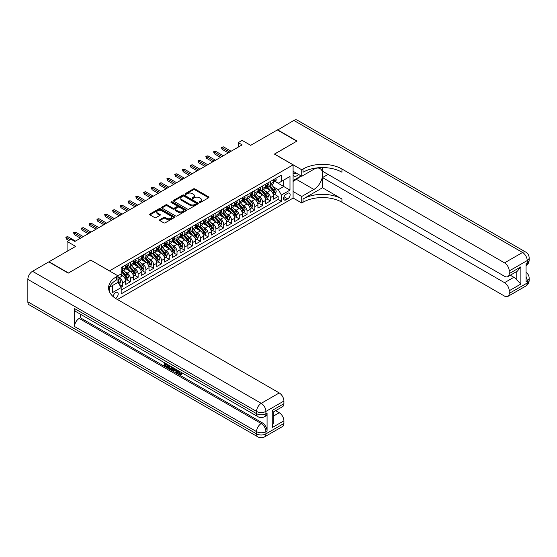 <?xml version="1.0" encoding="UTF-8"?>
<svg xmlns="http://www.w3.org/2000/svg" width="557" height="557" viewBox="0 0 557 557"><rect width="100%" height="100%" fill="white"/><g stroke="black" fill="none" stroke-linecap="round" stroke-linejoin="round"><path stroke-width="0.84" d="M199.448 202.428A0.759 0.439 0 0 0 200.52 202.428L208.631 197.742A1.079 0.627 0 0 0 208.945 197.303A1.079 0.627 0 0 0 208.631 196.865L194.887 188.927A1.079 0.627 0 0 0 193.363 188.927L185.244 193.613A0.759 0.439 0 0 0 186.317 194.226L187.368 193.62A3.453 1.998 0 0 1 192.249 193.62L193.397 194.282A3.453 1.998 0 0 1 194.407 195.695A3.453 1.998 0 0 1 193.397 197.101L192.346 197.707A0.759 0.439 0 0 0 193.418 198.327L194.47 197.721A3.453 1.998 0 0 1 199.35 197.721L200.499 198.383A3.453 1.998 0 0 1 201.509 199.796A3.453 1.998 0 0 1 200.499 201.202L199.448 201.808A0.759 0.439 0 0 0 199.448 202.428L199.448 201.808M115.515 298.371A3.523 2.033 120 0 0 115.717 298.26A3.523 2.033 120 0 0 118.021 295.161A3.523 2.033 120 0 0 117.478 292.341A3.523 2.033 120 0 0 115.717 292.516A3.523 2.033 120 0 0 113.231 296.665M159.838 219.702A1.079 0.627 0 0 0 159.518 220.14A1.079 0.627 0 0 0 159.838 220.579L163.695 222.807A1.079 0.627 0 0 0 165.22 222.807L174.23 217.606A1.079 0.627 0 0 0 174.55 217.16A1.079 0.627 0 0 0 174.23 216.722L160.486 208.784A1.079 0.627 0 0 0 158.961 208.784L149.944 213.992A1.079 0.627 0 0 0 149.631 214.431A1.079 0.627 0 0 0 149.944 214.87L154.609 217.557A1.079 0.627 0 0 0 156.134 217.557L159.991 215.336A1.079 0.627 0 0 0 160.305 214.891A1.079 0.627 0 0 0 159.991 214.452L157.68 213.115A2.889 1.671 0 0 1 156.83 211.939A2.889 1.671 0 0 1 158.62 210.4A2.889 1.671 0 0 1 161.767 210.762L170.811 215.984A2.889 1.671 0 0 1 171.66 217.16A2.889 1.671 0 0 1 169.878 218.706A2.889 1.671 0 0 1 166.731 218.344L165.22 217.474A1.079 0.627 0 0 0 163.695 217.474L159.838 219.702L159.838 220.579M90.826 260.175L109.499 270.862L293.093 164.865L274.42 154.087L296.79 141.172L277.337 129.948L250.692 145.328L242.135 140.385L238.25 142.634L242.135 144.876L74.875 241.446L70.99 239.197L67.098 241.446L67.098 251.325M90.826 260.084L68.462 273L49.009 261.769L75.655 246.389L67.098 241.446M187.444 209.098A1.079 0.627 0 0 0 188.969 209.098L197.979 203.897A1.079 0.627 0 0 0 198.292 203.451A1.079 0.627 0 0 0 197.979 203.013L184.235 195.075A1.079 0.627 0 0 0 182.71 195.075L173.693 200.276A1.079 0.627 0 0 0 173.38 200.722A1.079 0.627 0 0 0 173.693 201.161L187.444 209.098M171.361 202.588A0.759 0.439 0 0 1 172.134 202.699L186.094 210.755L177.091 215.949A1.079 0.627 0 0 1 175.566 215.949L161.822 208.019L161.822 207.134A1.079 0.627 0 0 0 161.509 207.573A1.079 0.627 0 0 0 161.822 208.019M161.822 207.134L165.68 204.906A1.079 0.627 0 0 1 167.204 204.906L172.781 208.123A1.079 0.627 0 0 0 174.306 208.123L176.868 206.647A1.079 0.627 0 0 0 177.182 206.208A1.079 0.627 0 0 0 176.868 205.77L171.062 202.414A0.759 0.439 0 0 1 172.134 201.801L186.108 209.864A1.079 0.627 0 0 1 186.421 210.309A1.079 0.627 0 0 1 186.108 210.748L186.108 209.864M120.953 287.203L122.568 286.27L119.337 284.404M117.973 276.745L119.456 277.602A4.4 2.541 60 0 1 122.568 282.991L125.68 281.194L125.68 284.474L130.345 281.779L126.808 279.732M125.283 271.983L127.233 273.111A4.4 2.541 60 0 1 130.345 278.5L133.457 276.704L133.457 279.983L138.122 277.289L134.585 275.242M133.06 267.492L135.01 268.62A4.4 2.541 60 0 1 138.122 274.009L141.234 272.213L141.234 275.492L145.906 272.798L142.362 270.751M140.837 263.001L142.794 264.129A4.4 2.541 60 0 1 145.906 269.518L149.018 267.722L149.018 271.001L153.683 268.307L150.146 266.26M148.622 258.511L150.571 259.639A4.4 2.541 60 0 1 153.683 265.028L156.796 263.231L156.796 266.511L161.46 263.816L157.923 261.769M156.399 254.02L158.348 255.148A4.4 2.541 60 0 1 161.46 260.537L164.573 258.74L164.573 262.02L169.244 259.318L165.701 257.278M164.176 249.522L166.132 250.65A4.4 2.541 60 0 1 169.244 256.046L172.357 254.25L172.357 257.522L177.022 254.828L173.485 252.787M171.96 245.031L173.909 246.159A4.4 2.541 60 0 1 177.022 251.548L180.134 249.752L180.134 253.031L184.799 250.337L181.262 248.297M179.737 240.54L181.686 241.668A4.4 2.541 60 0 1 184.799 247.057L187.911 245.261L187.911 248.54L192.583 245.846L189.039 243.806M187.514 236.05L189.471 237.178A4.4 2.541 60 0 1 192.583 242.567L195.695 240.77L195.695 244.05L200.36 241.355L196.823 239.315M195.298 231.559L197.248 232.687A4.4 2.541 60 0 1 200.36 238.076L203.472 236.279L203.472 239.559L208.137 236.864L204.6 234.817M203.075 227.068L205.032 228.196A4.4 2.541 60 0 1 208.137 233.585L211.249 231.789L211.249 235.068L215.921 232.373L212.377 230.326M210.852 222.577L212.809 223.705A4.4 2.541 60 0 1 215.921 229.094L219.033 227.298L219.033 230.577L223.698 227.883L220.161 225.836M218.636 218.086L220.586 219.214A4.4 2.541 60 0 1 223.698 224.603L226.81 222.807L226.81 226.086L231.475 223.392L227.938 221.345M226.414 213.596L228.37 214.724A4.4 2.541 60 0 1 231.475 220.112L234.588 218.316L234.588 221.595L239.259 218.901L235.715 216.854M234.191 209.105L236.147 210.233A4.4 2.541 60 0 1 239.259 215.622L242.372 213.825L242.372 217.105L247.036 214.41L243.5 212.363M241.975 204.614L243.924 205.742A4.4 2.541 60 0 1 247.036 211.131L250.149 209.335L250.149 212.614L254.821 209.912L251.277 207.872M249.752 200.116L251.708 201.244A4.4 2.541 60 0 1 254.821 206.64L257.926 204.837L257.926 208.116L262.598 205.422L259.054 203.382M257.529 195.625L259.485 196.753A4.4 2.541 60 0 1 262.598 202.142L265.71 200.346L265.71 203.625L270.375 200.931L270.375 197.651A4.4 2.541 -120 0 0 267.263 192.262L265.313 191.135M266.838 198.891L270.375 200.931M125.68 281.194A4.4 2.541 -120 0 0 122.568 275.806L120.228 274.455M133.457 276.704A4.4 2.541 -120 0 0 130.345 271.315L125.534 268.537M141.234 272.213A4.4 2.541 -120 0 0 138.122 266.824L133.311 264.046M149.018 267.722A4.4 2.541 -120 0 0 145.906 262.333L141.095 259.555M156.796 263.231A4.4 2.541 -120 0 0 153.683 257.842L148.872 255.064M164.573 258.74A4.4 2.541 -120 0 0 161.46 253.344L156.649 250.573M172.357 254.25A4.4 2.541 -120 0 0 169.244 248.854L164.433 246.076M180.134 249.752A4.4 2.541 -120 0 0 177.022 244.363L172.21 241.585M187.911 245.261A4.4 2.541 -120 0 0 184.799 239.872L179.988 237.094M195.695 240.77A4.4 2.541 -120 0 0 192.583 235.381L187.772 232.603M203.472 236.279A4.4 2.541 -120 0 0 200.36 230.89L195.549 228.112M211.249 231.789A4.4 2.541 -120 0 0 208.137 226.4L203.326 223.622M219.033 227.298A4.4 2.541 -120 0 0 215.921 221.909L211.11 219.131M226.81 222.807A4.4 2.541 -120 0 0 223.698 217.418L218.887 214.64M234.588 218.316A4.4 2.541 -120 0 0 231.475 212.927L226.664 210.149M242.372 213.825A4.4 2.541 -120 0 0 239.259 208.436L234.448 205.658M250.149 209.335A4.4 2.541 -120 0 0 247.036 203.939L242.225 201.168M257.926 204.837A4.4 2.541 -120 0 0 254.821 199.448L250.009 196.67M265.71 200.346A4.4 2.541 -120 0 0 262.598 194.957L257.787 192.179M287.725 193.3L286.013 194.289A3.412 1.97 120 0 0 283.785 197.289A3.412 1.97 120 0 0 284.307 200.026A3.412 1.97 120 0 0 286.013 199.852L287.725 198.87A3.412 1.97 120 0 0 289.953 195.862A3.412 1.97 120 0 0 289.431 193.126A3.412 1.97 120 0 0 287.725 193.3M109.499 291.868L109.499 287.259M117.43 299.52L293.093 198.104L293.093 164.865M117.973 282.225L121.168 287.572L121.168 293.859L281.424 201.335L281.424 195.047L278.312 189.659L273.09 186.644M121.168 287.572L112.605 292.516L112.605 285.463M117.896 275.806L121.168 273.919L121.168 267.632L281.424 175.107L281.424 181.394L289.981 176.451L289.981 190.111L281.424 195.047M127.191 266.622L127.233 266.643A4.4 2.541 60 0 0 129.433 266.859L132.545 265.062A4.4 2.541 -120 0 0 133.457 263.05L133.457 260.537M134.975 262.124L135.01 262.152A4.4 2.541 60 0 0 137.21 262.368L140.322 260.572A4.4 2.541 -120 0 0 141.234 258.559L141.234 256.046M142.752 257.633L142.794 257.661A4.4 2.541 60 0 0 144.994 257.877L148.106 256.081A4.4 2.541 -120 0 0 149.018 254.069L149.018 251.548M150.529 253.143L150.571 253.17A4.4 2.541 60 0 0 152.771 253.386L155.883 251.59A4.4 2.541 -120 0 0 156.796 249.578L156.796 247.057M158.313 248.652L158.348 248.68A4.4 2.541 60 0 0 160.548 248.895L163.661 247.099A4.4 2.541 -120 0 0 164.573 245.08L164.573 242.567M166.09 244.161L166.132 244.182A4.4 2.541 60 0 0 168.332 244.405L171.445 242.608A4.4 2.541 -120 0 0 172.357 240.589L172.357 238.076M173.868 239.67L173.909 239.691A4.4 2.541 60 0 0 176.109 239.914L179.222 238.118A4.4 2.541 -120 0 0 180.134 236.098L180.134 233.585M181.652 235.179L181.686 235.2A4.4 2.541 60 0 0 183.894 235.423L186.999 233.627A4.4 2.541 -120 0 0 187.911 231.608L187.911 229.094M189.429 230.689L189.471 230.709A4.4 2.541 60 0 0 191.671 230.932L194.783 229.129A4.4 2.541 -120 0 0 195.695 227.117L195.695 224.603M197.206 226.198L197.248 226.219A4.4 2.541 60 0 0 199.448 226.434L202.56 224.638A4.4 2.541 -120 0 0 203.472 222.626L203.472 220.112M204.99 221.707L205.032 221.728A4.4 2.541 60 0 0 207.232 221.944L210.337 220.147A4.4 2.541 -120 0 0 211.249 218.135L211.249 215.622M212.767 217.216L212.809 217.237A4.4 2.541 60 0 0 215.009 217.453L218.121 215.656A4.4 2.541 -120 0 0 219.033 213.644L219.033 211.131M220.544 212.718L220.586 212.746A4.4 2.541 60 0 0 222.786 212.962L225.898 211.166A4.4 2.541 -120 0 0 226.81 209.154L226.81 206.633M228.328 208.227L228.37 208.255A4.4 2.541 60 0 0 230.57 208.471L233.682 206.675A4.4 2.541 -120 0 0 234.588 204.663L234.588 202.142M236.105 203.737L236.147 203.765A4.4 2.541 60 0 0 238.347 203.98L241.46 202.184A4.4 2.541 -120 0 0 242.372 200.172L242.372 197.651M243.882 199.246L243.924 199.274A4.4 2.541 60 0 0 246.124 199.49L249.237 197.693A4.4 2.541 -120 0 0 250.149 195.674L250.149 193.161M251.667 194.755L251.708 194.776A4.4 2.541 60 0 0 253.908 194.999L257.021 193.202A4.4 2.541 -120 0 0 257.926 191.183L257.926 188.67M259.444 190.264L259.485 190.285A4.4 2.541 60 0 0 261.686 190.508L264.798 188.712A4.4 2.541 -120 0 0 265.71 186.692L265.71 184.179M121.168 290.086L278.159 199.448L278.159 196.44L273.487 199.134L273.487 195.855A4.4 2.541 -120 0 0 270.375 190.466L265.564 187.688M267.221 185.773L267.263 185.794A4.4 2.541 -120 0 0 269.463 186.017A4.4 2.541 -120 0 0 270.375 183.998L270.375 181.485M269.463 186.017L272.575 184.221A4.4 2.541 -120 0 0 273.487 182.202L273.487 179.688M122.568 266.824L122.568 269.337A4.4 2.541 60 0 1 121.656 271.35A4.4 2.541 60 0 1 121.168 271.531M121.656 271.35L124.768 269.553A4.4 2.541 -120 0 0 125.68 267.541L125.68 265.028M130.345 262.333L130.345 264.847A4.4 2.541 60 0 1 129.433 266.859M138.122 257.842L138.122 260.356A4.4 2.541 60 0 1 137.21 262.368M145.906 253.344L145.906 255.865A4.4 2.541 60 0 1 144.994 257.877M153.683 248.854L153.683 251.374A4.4 2.541 60 0 1 152.771 253.386M161.46 244.363L161.46 246.883A4.4 2.541 60 0 1 160.548 248.895M169.244 239.872L169.244 242.386A4.4 2.541 60 0 1 168.332 244.405M177.022 235.381L177.022 237.895A4.4 2.541 60 0 1 176.109 239.914M184.799 230.89L184.799 233.404A4.4 2.541 60 0 1 183.894 235.423M192.583 226.4L192.583 228.913A4.4 2.541 60 0 1 191.671 230.932M200.36 221.909L200.36 224.422A4.4 2.541 60 0 1 199.448 226.434M208.137 217.418L208.137 219.931A4.4 2.541 60 0 1 207.232 221.944M215.921 212.927L215.921 215.441A4.4 2.541 60 0 1 215.009 217.453M223.698 208.436L223.698 210.95A4.4 2.541 60 0 1 222.786 212.962M231.475 203.939L231.475 206.459A4.4 2.541 60 0 1 230.57 208.471M239.259 199.448L239.259 201.968A4.4 2.541 60 0 1 238.347 203.98M247.036 194.957L247.036 197.477A4.4 2.541 60 0 1 246.124 199.49M254.821 190.466L254.821 192.98A4.4 2.541 60 0 1 253.908 194.999M262.598 185.975L262.598 188.489A4.4 2.541 60 0 1 261.686 190.508M262.598 202.142L262.598 205.422M254.821 206.64L254.821 209.912M247.036 211.131L247.036 214.41M239.259 215.622L239.259 218.901M231.475 220.112L231.475 223.392M223.698 224.603L223.698 227.883M215.921 229.094L215.921 232.373M208.137 233.585L208.137 236.864M200.36 238.076L200.36 241.355M192.583 242.567L192.583 245.846M184.799 247.057L184.799 250.337M177.022 251.548L177.022 254.828M169.244 256.046L169.244 259.318M161.46 260.537L161.46 263.816M153.683 265.028L153.683 268.307M145.906 269.518L145.906 272.798M138.122 274.009L138.122 277.289M130.345 278.5L130.345 281.779M122.568 282.991L122.568 286.27M278.312 189.659L283.757 186.518L283.757 180.05L289.981 176.451M274.845 181.373L289.981 190.111M275.005 181.283L278.312 183.19L281.424 181.394M238.25 142.634L238.25 147.125M274.615 194.4L278.159 196.44M278.159 199.448L281.424 201.335M199.754 202.532L200.499 202.1A3.453 1.998 0 0 0 201.509 200.694L201.509 199.796M194.407 195.695L194.407 196.593A3.453 1.998 0 0 1 193.397 198L192.652 198.431M208.631 196.865L208.631 197.742L194.887 189.826A1.079 0.627 0 0 0 193.363 189.826L185.551 194.337M197.979 203.013L197.979 203.897L184.235 195.973A1.079 0.627 0 0 0 182.71 195.973L173.707 201.168M196.071 203.765A0.759 0.439 0 0 0 196.071 203.145L184.005 196.175A0.759 0.439 0 0 0 182.933 196.175L181.826 196.816A3.453 1.998 0 0 0 180.816 198.229A3.453 1.998 0 0 0 181.826 199.636L190.076 204.398A3.453 1.998 0 0 0 194.964 204.398L196.071 203.765L196.071 204.663A0.759 0.439 0 0 0 196.294 204.349L196.294 203.451M180.816 198.229L180.816 199.127A3.453 1.998 0 0 0 181.826 200.534L181.826 199.636M196.071 204.663L194.964 205.296A3.453 1.998 0 0 1 190.076 205.296L181.826 200.534M161.836 208.026L165.68 205.805L165.68 204.906M177.182 206.208L177.182 207.107A1.079 0.627 0 0 1 176.868 207.545L174.306 209.021A1.079 0.627 0 0 1 172.781 209.021L167.204 205.805A1.079 0.627 0 0 0 165.68 205.805M178.567 211.465A2.889 1.671 0 0 0 181.714 211.827A2.889 1.671 0 0 0 183.497 210.288A2.889 1.671 0 0 0 182.647 209.105L179.458 207.267A1.079 0.627 0 0 0 177.934 207.267L175.378 208.743A1.079 0.627 0 0 0 175.058 209.181A1.079 0.627 0 0 0 175.378 209.627L178.567 211.465L178.567 212.363A2.889 1.671 0 0 0 181.714 212.725A2.889 1.671 0 0 0 183.497 211.187L183.497 210.288M175.058 209.181L175.058 210.08A1.079 0.627 0 0 0 175.378 210.525L175.378 209.627M178.567 212.363L175.378 210.525M171.66 217.16L171.66 218.059A2.889 1.671 0 0 1 169.878 219.604A2.889 1.671 0 0 1 166.731 219.242L165.22 218.372A1.079 0.627 0 0 0 163.695 218.372L159.852 220.586M156.83 211.939L156.83 212.837A2.889 1.671 0 0 0 157.68 214.02L157.68 213.115M159.977 215.343L157.68 214.02M174.216 217.613L160.486 209.683A1.079 0.627 0 0 0 158.961 209.683L149.965 214.877M273.424 195.089L275.43 193.927L276.209 191.678A2.917 1.685 -120 0 0 275.074 188.941L271.524 184.827M270.806 190.752L266.747 186.052M268.495 189.38L266.142 186.651A6.983 4.031 -120 0 0 265.926 186.407M269.066 186.17L272.665 190.334A2.917 1.685 60 0 1 273.703 192.346C274.141 192.931 274.455 192.75 274.636 191.803A2.917 1.685 -120 0 0 273.598 189.798L270.041 185.683M269.282 186.108L273.146 190.578A1.483 0.856 60 0 1 273.515 191.155L274.636 191.803M275.548 178.498L276.209 179.639A2.917 1.685 60 0 1 275.604 180.934L274.128 181.784A2.917 1.685 -120 0 0 274.636 181.116L274.573 180.858M273.584 181.923L273.598 181.923A2.917 1.685 -120 0 0 274.128 181.784M274.26 180.9L274.636 181.116L273.703 181.652A2.917 1.685 60 0 1 273.487 182.069M229.686 152.068L222.062 147.661L222.062 149.283L221.366 147.257L222.062 147.661L223.468 146.853L231.092 151.253M222.062 149.283L228.286 152.876M221.366 147.257L223.468 146.853M293.093 175.455A7.15 4.129 120 0 0 294.723 176.256A7.15 4.129 120 0 0 298.684 174.515M293.093 172.482A4.895 2.827 120 0 0 293.887 173.45A4.895 2.827 120 0 0 294.604 173.666A4.895 2.827 120 0 0 296.373 173.185M301.107 175.915L293.093 180.545M277.574 130.08L293.831 120.423L522.55 252.474A6.6 3.808 120 0 1 525.85 252.147A6.6 6.6 0 0 1 529.15 257.863A6.6 3.808 180 0 1 527.214 260.558L509.209 270.953A6.6 3.808 -120 0 0 504.538 262.869L522.55 252.474A6.6 3.808 60 0 1 527.214 260.558L527.214 262.8L526.052 263.475L526.052 281.445L527.214 280.77L527.214 283.012A6.6 3.808 60 0 1 525.85 286.033L507.838 296.435A6.6 3.808 -120 0 0 509.209 293.414L527.214 283.012A6.6 3.808 0 0 0 529.15 280.317A6.6 6.6 0 0 1 525.85 286.033M277.574 129.809L297.02 141.039L274.497 154.129M293.093 191.504L301.727 196.489L313.904 189.457A12.379 7.144 120 0 0 321.988 178.553A12.379 7.144 120 0 0 320.094 168.632A12.379 7.144 120 0 0 313.904 169.244L301.727 176.277L301.727 169.76L303.05 169.001A27.502 15.881 180 0 1 341.949 169.001L504.538 262.869M301.727 196.489L301.727 202.999L303.05 202.233A27.502 15.881 180 0 1 341.949 202.233L504.538 296.108A6.6 3.808 -120 0 0 507.838 296.435M322.496 187.772L303.05 199.002A27.502 15.881 180 0 1 341.949 199.002L322.496 187.772L322.496 177.579L328.024 174.39M322.496 167.58L322.496 171.201L504.538 276.3A6.6 3.808 -120 0 0 507.838 276.627A6.6 3.808 -120 0 0 509.209 273.605L520.879 266.866L520.879 284.021L516.207 279.356L516.207 271.795M520.879 284.021L509.209 290.761L509.209 293.414M509.209 290.761A6.6 3.808 -120 0 0 504.538 282.678L513.874 277.289A6.6 3.808 60 0 1 516.207 279.356M322.496 177.579L504.538 282.678M293.831 120.423A6.6 3.808 -60 0 1 297.132 120.096L525.85 252.147M293.093 171.291L301.727 176.277M274.497 154.038L301.727 169.76M293.093 198.013L301.727 202.999M509.209 270.953L509.209 273.605M510.282 275.214L513.874 277.289M303.05 169.001L303.05 172.231A27.502 15.881 180 0 1 341.949 172.231L341.949 169.001M507.838 276.627L517.383 271.113L520.879 266.866M299.91 176.611A12.379 7.144 -60 0 1 296.477 179.396L293.093 181.352M178.595 370.858L180.036 373.872L180.579 374.067M178.031 370.558L179.417 374.234L180.322 374.346L181.345 373.281L182.007 373.838L180.837 375.07L179.479 374.889C178.045 373.914 177.321 372.563 177.314 370.837L177.363 370.175M174.23 370.133L173.304 371.254L172.607 370.851L173.784 368.107M176.743 369.82L177.676 373.065L177.056 373.42L176.353 373.016L175.824 371.053L173.833 369.904L173.304 371.254M165.547 364.292L165.547 365.441L168.298 367.028L168.298 367.648L167.678 368.01L164.266 366.04L164.266 362.614M167.998 364.772L167.379 365.35L164.928 363.93L164.928 365.796L165.547 365.441M74.527 308.571L256.568 413.67A6.6 3.808 120 0 0 257.933 416.692L75.891 311.593A6.6 3.808 -60 0 1 74.527 308.571L74.527 326.534A6.6 3.808 -60 0 1 79.191 318.451L80.361 317.775L262.403 422.881A6.6 3.808 60 0 1 267.068 430.965L267.068 412.995A6.6 3.808 60 0 1 265.703 416.016L264.533 416.692A6.6 3.808 -120 0 0 265.905 413.67L267.068 412.995M80.361 317.775L80.361 314.169M172.357 367.286L172.405 368.017L173.011 367.662L172.385 369.437L170.247 369.493L168.576 368.525L168.576 365.1M68.226 273.132L90.749 260.133L117.973 275.847L116.65 276.613A27.502 15.881 -0 0 0 108.594 287.844A27.502 15.881 -0 0 0 116.65 299.067L279.245 392.943A6.6 3.808 60 0 1 283.91 401.026L265.905 411.421L265.905 413.67A6.6 3.808 -0 0 1 256.568 413.67L256.568 411.421L27.85 279.377A6.6 3.808 -60 0 1 32.515 271.294L48.779 261.901L68.226 273.132M117.973 275.847L117.973 282.364L109.374 287.328M272.241 410.412L273.209 411.874L273.209 423.417L272.241 427.574L272.241 410.412L283.91 403.679L283.91 401.026M283.91 403.679A6.6 3.808 60 0 1 282.545 406.701L273.209 412.089M27.85 301.831L256.568 433.882A6.6 3.808 120 0 0 257.933 436.904L29.215 304.853A6.6 3.808 -60 0 1 27.85 301.831L27.85 279.377M275.652 410.676L279.245 412.751A6.6 3.808 60 0 1 283.91 420.834L272.241 427.574M267.068 430.965L265.905 431.633L265.905 433.882L283.91 423.487L283.91 420.834M283.91 423.487A6.6 3.808 60 0 1 282.545 426.509L264.533 436.904A6.6 3.808 -120 0 0 265.905 433.882A6.6 3.808 -0 0 1 256.568 433.882L256.568 431.633L74.527 326.534M116.65 276.613L116.65 279.851A27.502 15.881 -0 0 0 108.74 289.459M164.928 365.796L167.678 367.39L168.298 367.028M167.678 367.39L167.678 368.01M164.928 362.997L167.65 364.57M167.379 364.731L167.379 365.35M172.405 368.017L171.758 369.799M169.231 365.483L169.231 368.288L171.298 369.096L171.702 366.903M169.857 365.838L169.857 367.926L171.918 368.741M169.231 368.288L169.857 367.926M170.198 368.838L170.818 368.483M175.873 369.319L177.056 373.42M174.397 368.462L174.035 369.395L175.622 370.314L175.26 368.957M174.794 368.692L175.392 369.465M174.035 369.395L174.654 369.04M179.417 374.234L180.036 373.872M177.968 371.213L178.567 370.871M180.726 373.636L181.38 374.2L182.007 373.838M181.38 374.2L180.837 375.07M265.64 199.58L267.652 198.417L268.432 196.168A2.917 1.685 -120 0 0 267.297 193.432L263.74 189.317M263.029 195.242L258.963 190.543M260.718 193.871L258.357 191.142A6.983 4.031 -120 0 0 258.142 190.898M261.289 190.661L264.881 194.825A2.917 1.685 60 0 1 265.926 196.837C266.364 197.422 266.671 197.241 266.859 196.294A2.917 1.685 -120 0 0 265.814 194.289L262.263 190.174M261.498 190.598L265.362 195.068A1.483 0.856 60 0 1 265.738 195.646L266.859 196.294M257.863 204.071L259.875 202.908L260.648 200.666A2.917 1.685 -120 0 0 259.513 197.923L255.962 193.808M255.252 199.733L251.186 195.034M252.941 198.369L250.58 195.632A6.983 4.031 -120 0 0 250.365 195.396M253.512 195.152L257.104 199.315A2.917 1.685 60 0 1 258.142 201.328C258.58 201.913 258.894 201.731 259.075 200.785A2.917 1.685 -120 0 0 258.037 198.779L254.486 194.665M253.72 195.089L257.585 199.559A1.483 0.856 60 0 1 257.961 200.144L259.075 200.785M250.086 208.562L252.091 207.399L252.871 205.157A2.917 1.685 -120 0 0 251.736 202.414L248.185 198.299M247.468 204.224L243.409 199.524M245.157 202.859L242.803 200.13A6.983 4.031 -120 0 0 242.58 199.886M245.728 199.65L249.327 203.806A2.917 1.685 60 0 1 250.365 205.818C250.803 206.403 251.116 206.222 251.298 205.275A2.917 1.685 -120 0 0 250.26 203.27L246.702 199.155M245.943 199.58L249.808 204.05A1.483 0.856 60 0 1 250.177 204.635L251.298 205.275M250.365 205.818L250.573 206.167M242.302 213.053L244.314 211.89L245.094 209.648A2.917 1.685 -120 0 0 243.959 206.912L240.401 202.79M239.691 208.715L235.625 204.015M237.379 207.35L235.019 204.621A6.983 4.031 -120 0 0 234.803 204.377M237.95 204.141L241.543 208.304A2.917 1.685 60 0 1 242.587 210.309C243.026 210.894 243.332 210.713 243.52 209.773A2.917 1.685 -120 0 0 242.476 207.761L238.925 203.646M238.159 204.071L242.023 208.541A1.483 0.856 60 0 1 242.399 209.126L243.52 209.773M242.587 210.309L242.796 210.657M267.771 182.988L268.432 184.137A2.917 1.685 60 0 1 267.826 185.425L266.35 186.275A2.917 1.685 -120 0 0 266.859 185.606L266.796 185.349M265.807 186.414L265.814 186.414A2.917 1.685 -120 0 0 266.35 186.275M266.483 185.39L266.859 185.606L265.926 186.142A2.917 1.685 60 0 1 265.71 186.56M221.909 156.559L214.285 152.158L214.285 153.774L213.589 151.748L214.285 152.158L215.684 151.344L223.308 155.751M214.285 153.774L220.509 157.366M213.589 151.748L215.684 151.344M259.994 187.479L260.648 188.628A2.917 1.685 60 0 1 260.049 189.916L258.566 190.766A2.917 1.685 -120 0 0 259.075 190.097L259.019 189.84M258.023 190.905L258.037 190.905A2.917 1.685 -120 0 0 258.566 190.766M258.699 189.881L259.075 190.097L258.142 190.633A2.917 1.685 60 0 1 257.926 191.051M214.132 161.05L206.508 156.649L206.508 158.265L205.805 156.245L206.508 156.649L207.907 155.842L215.531 160.242M206.508 158.265L212.732 161.857M205.805 156.245L207.907 155.842M252.21 191.97L252.871 193.119A2.917 1.685 60 0 1 252.265 194.407L250.789 195.263A2.917 1.685 -120 0 0 251.298 194.588L251.235 194.33M250.246 195.396L250.26 195.396A2.917 1.685 -120 0 0 250.789 195.263M250.922 194.372L251.298 194.588L250.365 195.131A2.917 1.685 60 0 1 250.149 195.542M206.348 165.54L198.724 161.14L198.724 162.755L198.027 160.736L198.724 161.14L200.13 160.332L207.754 164.733M198.724 162.755L204.948 166.348M198.027 160.736L200.13 160.332M244.432 196.461L245.094 197.61A2.917 1.685 60 0 1 244.488 198.898L243.012 199.754A2.917 1.685 -120 0 0 243.52 199.079L243.458 198.821M242.469 199.886L242.476 199.886A2.917 1.685 -120 0 0 243.012 199.754M243.144 198.863L243.52 199.079L242.587 199.622A2.917 1.685 60 0 1 242.372 200.033M198.571 170.031L190.947 165.631L190.947 167.246L190.25 165.227L190.947 165.631L192.346 164.823L199.97 169.224M190.947 167.246L197.171 170.839M190.25 165.227L192.346 164.823M234.525 217.543L236.537 216.381L237.31 214.139A2.917 1.685 -120 0 0 236.175 211.402L232.624 207.288M231.914 213.213L227.848 208.506M229.602 211.841L227.242 209.112A6.983 4.031 -120 0 0 227.026 208.868M230.173 208.631L233.766 212.795A2.917 1.685 60 0 1 234.803 214.8C235.242 215.385 235.555 215.204 235.736 214.264A2.917 1.685 -120 0 0 234.699 212.252L231.148 208.137M230.382 208.562L234.246 213.032A1.483 0.856 60 0 1 234.622 213.616L235.736 214.264M234.803 214.8L235.019 215.148M236.655 200.952L237.31 202.1A2.917 1.685 60 0 1 236.711 203.389L235.228 204.245A2.917 1.685 -120 0 0 235.736 203.57L235.681 203.312M234.685 204.377L234.699 204.377A2.917 1.685 -120 0 0 235.228 204.245M235.36 203.354L235.736 203.57L234.803 204.113A2.917 1.685 60 0 1 234.588 204.523M190.793 174.522L183.169 170.122L183.169 171.737L182.466 169.718L183.169 170.122L184.569 169.314L192.193 173.714M183.169 171.737L189.394 175.33M182.466 169.718L184.569 169.314M226.748 222.034L228.753 220.871L229.533 218.629A2.917 1.685 -120 0 0 228.398 215.893L224.847 211.778M224.13 217.703L220.071 212.997M221.818 216.332L219.465 213.603A6.983 4.031 -120 0 0 219.242 213.359M222.389 213.122L225.989 217.286A2.917 1.685 60 0 1 227.026 219.291C227.465 219.876 227.778 219.702 227.959 218.755A2.917 1.685 -120 0 0 226.922 216.743L223.364 212.628M222.605 213.053L226.462 217.522A1.483 0.856 60 0 1 226.838 218.107L227.959 218.755M227.026 219.291L227.235 219.639M228.871 205.449L229.533 206.591A2.917 1.685 60 0 1 228.927 207.879L227.451 208.736A2.917 1.685 -120 0 0 227.959 208.06L227.897 207.803M226.908 208.868L226.922 208.868A2.917 1.685 -120 0 0 227.451 208.736M227.583 207.845L227.959 208.06L227.026 208.603A2.917 1.685 60 0 1 226.81 209.014M183.009 179.013L175.385 174.613L175.385 176.228L174.689 174.209L175.385 174.613L176.792 173.805L184.416 178.205M175.385 176.228L181.61 179.82M174.689 174.209L176.792 173.805M218.964 226.525L220.976 225.369L221.756 223.12A2.917 1.685 -120 0 0 220.621 220.384L217.063 216.269M216.353 222.194L212.287 217.488M214.041 220.823L211.681 218.093A6.983 4.031 -120 0 0 211.465 217.85M214.612 217.613L218.205 221.777A2.917 1.685 60 0 1 219.249 223.782C219.688 224.367 219.994 224.193 220.182 223.246A2.917 1.685 -120 0 0 219.138 221.233L215.587 217.119M214.821 217.543L218.685 222.02A1.483 0.856 60 0 1 219.061 222.598L220.182 223.246M219.249 223.782L219.458 224.13M221.094 209.94L221.756 211.082A2.917 1.685 60 0 1 221.15 212.37L219.674 213.227A2.917 1.685 -120 0 0 220.182 212.558L220.119 212.294M219.131 213.366L219.138 213.366A2.917 1.685 -120 0 0 219.674 213.227M219.806 212.335L220.182 212.558L219.249 213.094A2.917 1.685 60 0 1 219.033 213.505M175.232 183.504L167.608 179.103L167.608 180.719L166.912 178.7L167.608 179.103L169.008 178.296L176.632 182.696M167.608 180.719L173.833 184.311M166.912 178.7L169.008 178.296M211.187 231.016L213.199 229.86L213.972 227.611A2.917 1.685 -120 0 0 212.837 224.875L209.286 220.76M208.576 226.685L204.51 221.978M206.264 225.313L203.904 222.584A6.983 4.031 -120 0 0 203.688 222.34M206.835 222.104L210.428 226.267A2.917 1.685 60 0 1 211.465 228.273C211.904 228.864 212.217 228.683 212.398 227.736A2.917 1.685 -120 0 0 211.361 225.724L207.81 221.609M207.044 222.034L210.908 226.511A1.483 0.856 60 0 1 211.284 227.089L212.398 227.736M211.465 228.273L211.681 228.621M213.31 214.431L213.972 215.573A2.917 1.685 60 0 1 213.373 216.861L211.89 217.717A2.917 1.685 -120 0 0 212.398 217.049L212.342 216.784M211.347 217.857L211.361 217.857A2.917 1.685 -120 0 0 211.89 217.717M212.022 216.826L212.398 217.049L211.465 217.585A2.917 1.685 60 0 1 211.249 218.003M167.455 187.994L159.831 183.594L159.831 185.209L159.128 183.19L159.831 183.594L161.231 182.787L168.855 187.187M159.831 185.209L166.056 188.802M159.128 183.19L161.231 182.787M203.409 235.507L205.415 234.351L206.194 232.102A2.917 1.685 -120 0 0 205.06 229.366L201.502 225.251M200.792 231.176L196.732 226.469M198.48 229.804L196.127 227.075A6.983 4.031 -120 0 0 195.904 226.831M199.051 226.595L202.651 230.758A2.917 1.685 60 0 1 203.688 232.763C204.127 233.355 204.44 233.174 204.621 232.227A2.917 1.685 -120 0 0 203.583 230.222L200.026 226.107M199.267 226.525L203.124 231.002A1.483 0.856 60 0 1 203.5 231.58L204.621 232.227M203.688 232.763L203.897 233.111M205.533 218.922L206.194 220.064A2.917 1.685 60 0 1 205.589 221.359L204.113 222.208A2.917 1.685 -120 0 0 204.621 221.54L204.558 221.282M203.57 222.347L203.583 222.347A2.917 1.685 -120 0 0 204.113 222.208M204.245 221.317L204.621 221.54L203.688 222.076A2.917 1.685 60 0 1 203.472 222.494M159.671 192.485L152.047 188.085L152.047 189.707L151.351 187.681L152.047 188.085L153.454 187.277L161.077 191.678M152.047 189.707L158.272 193.3M151.351 187.681L153.454 187.277M195.625 240.004L197.638 238.842L198.417 236.593A2.917 1.685 -120 0 0 197.282 233.856L193.725 229.742M193.014 235.667L188.948 230.96M190.703 234.295L188.343 231.566A6.983 4.031 -120 0 0 188.127 231.322M191.274 231.085L194.866 235.249A2.917 1.685 60 0 1 195.911 237.261C196.349 237.846 196.656 237.665 196.844 236.718A2.917 1.685 -120 0 0 195.799 234.713L192.249 230.598M191.483 231.016L195.347 235.493A1.483 0.856 60 0 1 195.723 236.071L196.844 236.718M197.756 223.413L198.417 224.555A2.917 1.685 60 0 1 197.812 225.85L196.336 226.699A2.917 1.685 -120 0 0 196.844 226.031L196.781 225.773M195.792 226.838L195.799 226.838A2.917 1.685 -120 0 0 196.336 226.699M196.468 225.815L196.844 226.031L195.911 226.567A2.917 1.685 60 0 1 195.695 226.984M151.894 196.983L144.27 192.576L144.27 194.198L143.567 192.172L144.27 192.576L145.669 191.768L153.293 196.168M144.27 194.198L150.494 197.791M143.567 192.172L145.669 191.768M187.848 244.495L189.86 243.332L190.633 241.084A2.917 1.685 -120 0 0 189.498 238.347L185.947 234.232M185.237 240.158L181.171 235.458M182.919 238.786L180.565 236.057A6.983 4.031 -120 0 0 180.35 235.813M183.497 235.576L187.089 239.74A2.917 1.685 60 0 1 188.127 241.752C188.565 242.337 188.879 242.156 189.06 241.209A2.917 1.685 -120 0 0 188.022 239.204L184.471 235.089M183.706 235.514L187.57 239.983A1.483 0.856 60 0 1 187.946 240.561L189.06 241.209M189.972 227.904L190.619 229.018A2.917 1.685 60 0 1 190.034 230.34L188.551 231.19A2.917 1.685 -120 0 0 189.06 230.521L188.997 230.264M188.008 231.329L188.022 231.329A2.917 1.685 -120 0 0 188.551 231.19M188.684 230.306L189.06 230.521L188.127 231.058A2.917 1.685 60 0 1 187.911 231.475M144.117 201.474L136.493 197.067L136.493 198.689L135.79 196.663L136.493 197.067L137.892 196.259L145.516 200.666M136.493 198.689L142.717 202.282M135.79 196.663L137.892 196.259M180.071 248.986L182.076 247.823L182.856 245.574A2.917 1.685 -120 0 0 181.721 242.838L178.163 238.723M177.453 244.648L173.394 239.949M175.142 243.277L172.781 240.547A6.983 4.031 -120 0 0 172.566 240.304M175.713 240.067L179.312 244.231A2.917 1.685 60 0 1 180.35 246.243C180.788 246.828 181.102 246.647 181.283 245.7A2.917 1.685 -120 0 0 180.245 243.694L176.687 239.58M175.928 240.004L179.786 244.474A1.483 0.856 60 0 1 180.162 245.052L181.283 245.7M182.195 232.394L182.856 233.543A2.917 1.685 60 0 1 182.25 234.831L180.774 235.681A2.917 1.685 -120 0 0 181.283 235.012L181.22 234.755M180.231 235.82L180.245 235.82A2.917 1.685 -120 0 0 180.774 235.681M180.907 234.796L181.283 235.012L180.35 235.548A2.917 1.685 60 0 1 180.134 235.966M136.333 205.965L128.709 201.564L128.709 203.18L128.013 201.154L128.709 201.564L130.108 200.75L137.732 205.157M128.709 203.18L134.933 206.772M128.013 201.154L130.108 200.75M172.287 253.477L174.299 252.314L175.079 250.072A2.917 1.685 -120 0 0 173.944 247.329L170.386 243.214M169.676 249.139L165.61 244.439M167.365 247.774L165.004 245.038A6.983 4.031 -120 0 0 164.788 244.802M167.935 244.565L171.528 248.721A2.917 1.685 60 0 1 172.573 250.734C173.004 251.318 173.318 251.137 173.506 250.19A2.917 1.685 -120 0 0 172.461 248.185L168.91 244.07M168.144 244.495L172.009 248.965A1.483 0.856 60 0 1 172.385 249.55L173.506 250.19M174.418 236.885L175.079 238.034A2.917 1.685 60 0 1 174.473 239.322L172.997 240.178A2.917 1.685 -120 0 0 173.506 239.503L173.443 239.245M172.454 240.311L172.461 240.311A2.917 1.685 -120 0 0 172.997 240.178M173.13 239.287L173.506 239.503L172.573 240.039A2.917 1.685 60 0 1 172.357 240.457M128.556 210.455L120.932 206.055L120.932 207.67L120.228 205.651L120.932 206.055L122.331 205.248L129.955 209.648M120.932 207.67L127.156 211.263M120.228 205.651L122.331 205.248M164.51 257.968L166.522 256.805L167.295 254.563A2.917 1.685 -120 0 0 166.16 251.82L162.609 247.705M161.892 253.63L157.833 248.93M159.581 252.265L157.227 249.536A6.983 4.031 -120 0 0 157.011 249.292M160.158 249.056L163.751 253.212A2.917 1.685 60 0 1 164.788 255.224C165.227 255.809 165.54 255.628 165.721 254.681A2.917 1.685 -120 0 0 164.684 252.676L161.126 248.561M160.367 248.986L164.231 253.456A1.483 0.856 60 0 1 164.607 254.041L165.721 254.681M164.788 255.224L165.004 255.572M166.634 241.376L167.295 242.525A2.917 1.685 60 0 1 166.696 243.813L165.213 244.669A2.917 1.685 -120 0 0 165.721 243.994L165.659 243.736M164.67 244.802L164.684 244.802A2.917 1.685 -120 0 0 165.213 244.669M165.345 243.778L165.721 243.994L164.788 244.537A2.917 1.685 60 0 1 164.573 244.948M120.778 214.946L113.155 210.546L113.155 212.161L112.451 210.142L113.155 210.546L114.554 209.738L122.178 214.139M113.155 212.161L119.379 215.754M112.451 210.142L114.554 209.738M156.733 262.458L158.738 261.296L159.518 259.054A2.917 1.685 -120 0 0 158.383 256.317L154.825 252.196M154.115 258.121L150.056 253.421M151.803 256.756L149.443 254.027A6.983 4.031 -120 0 0 149.227 253.783M152.374 253.546L155.974 257.71A2.917 1.685 60 0 1 157.011 259.715C157.45 260.3 157.756 260.119 157.944 259.179A2.917 1.685 -120 0 0 156.907 257.167L153.349 253.052M152.59 253.477L156.447 257.947A1.483 0.856 60 0 1 156.823 258.532L157.944 259.179M157.011 259.715L157.22 260.063M158.856 245.867L159.518 247.016A2.917 1.685 60 0 1 158.912 248.304L157.436 249.16A2.917 1.685 -120 0 0 157.944 248.485L157.882 248.227M156.893 249.292L156.907 249.292A2.917 1.685 -120 0 0 157.436 249.16M157.568 248.269L157.944 248.485L157.011 249.028A2.917 1.685 60 0 1 156.796 249.439M112.994 219.437L105.37 215.037L105.37 216.652L104.674 214.633L105.37 215.037L106.77 214.229L114.394 218.629M105.37 216.652L111.595 220.245M104.674 214.633L106.77 214.229M148.949 266.949L150.961 265.786L151.741 263.545A2.917 1.685 -120 0 0 150.606 260.808L147.048 256.693M146.338 262.619L142.272 257.912M144.026 261.247L141.666 258.518A6.983 4.031 -120 0 0 141.45 258.274M144.597 258.037L148.19 262.201A2.917 1.685 60 0 1 149.234 264.206C149.666 264.791 149.979 264.61 150.167 263.67A2.917 1.685 -120 0 0 149.123 261.658L145.572 257.543M144.806 257.968L148.67 262.438A1.483 0.856 60 0 1 149.046 263.022L150.167 263.67M149.234 264.206L149.443 264.554M151.079 250.358L151.741 251.506A2.917 1.685 60 0 1 151.135 252.794L149.659 253.651A2.917 1.685 -120 0 0 150.167 252.975L150.105 252.718M149.116 253.783L149.123 253.783A2.917 1.685 -120 0 0 149.659 253.651M149.791 252.76L150.167 252.975L149.234 253.519A2.917 1.685 60 0 1 149.018 253.929M105.217 223.928L97.593 219.528L97.593 221.143L96.89 219.124L97.593 219.528L98.993 218.72L106.617 223.12M97.593 221.143L103.818 224.736M96.89 219.124L98.993 218.72M141.172 271.44L143.184 270.277L143.957 268.035A2.917 1.685 -120 0 0 142.822 265.299L139.271 261.184M138.554 267.109L134.495 262.403M136.242 265.738L133.889 263.008A6.983 4.031 -120 0 0 133.673 262.765M136.82 262.528L140.413 266.692A2.917 1.685 60 0 1 141.45 268.697C141.889 269.282 142.202 269.108 142.383 268.161A2.917 1.685 -120 0 0 141.346 266.149L137.788 262.034M137.029 262.458L140.893 266.935A1.483 0.856 60 0 1 141.262 267.513L142.383 268.161M141.45 268.697L141.666 269.045M143.295 254.855L143.957 255.997A2.917 1.685 60 0 1 143.358 257.285L141.875 258.142A2.917 1.685 -120 0 0 142.383 257.466L142.32 257.209M141.332 258.281L141.346 258.274A2.917 1.685 -120 0 0 141.875 258.142M142.007 257.25L142.383 257.466L141.45 258.009A2.917 1.685 60 0 1 141.234 258.42M97.44 228.419L89.816 224.018L89.816 225.634L89.113 223.615L89.816 224.018L91.216 223.211L98.84 227.611M89.816 225.634L96.041 229.226M89.113 223.615L91.216 223.211M133.395 275.931L135.4 274.775L136.18 272.526A2.917 1.685 -120 0 0 135.045 269.79L131.487 265.675M130.777 271.6L126.718 266.894M128.465 270.229L126.105 267.499A6.983 4.031 -120 0 0 125.889 267.256M129.036 267.019L132.636 271.182A2.917 1.685 60 0 1 133.673 273.188C134.112 273.772 134.418 273.598 134.606 272.652A2.917 1.685 -120 0 0 133.569 270.639L130.011 266.525M129.252 266.949L133.109 271.426A1.483 0.856 60 0 1 133.485 272.004L134.606 272.652M133.673 273.188L133.882 273.536M135.518 259.346L136.18 260.488A2.917 1.685 60 0 1 135.574 261.776L134.098 262.632A2.917 1.685 -120 0 0 134.606 261.964L134.543 261.699M133.555 262.772L133.569 262.772A2.917 1.685 -120 0 0 134.098 262.632M134.23 261.741L134.606 261.964L133.673 262.5A2.917 1.685 60 0 1 133.457 262.918M89.656 232.91L82.032 228.509L82.032 230.125L81.336 228.105L82.032 228.509L83.432 227.702L91.056 232.102M82.032 230.125L88.257 233.717M81.336 228.105L83.432 227.702M125.61 280.422L127.623 279.266L128.402 277.017A2.917 1.685 -120 0 0 127.268 274.281L123.71 270.166M123 276.091L121.134 273.933M120.688 274.719L120.382 274.371M121.259 271.51L124.852 275.673A2.917 1.685 60 0 1 125.889 277.678C126.328 278.27 126.641 278.089 126.829 277.142A2.917 1.685 -120 0 0 125.785 275.13L122.234 271.015M121.468 271.44L125.332 275.917A1.483 0.856 60 0 1 125.708 276.495L126.829 277.142M125.889 277.678L126.105 278.027M127.741 263.837L128.402 264.979A2.917 1.685 60 0 1 127.797 266.274L126.321 267.123A2.917 1.685 -120 0 0 126.829 266.455L126.766 266.19M125.778 267.263L125.785 267.263A2.917 1.685 -120 0 0 126.321 267.123M126.446 266.232L126.829 266.455L125.889 266.991A2.917 1.685 60 0 1 125.68 267.409M81.879 237.4L74.255 233L74.255 234.615L73.552 232.596L74.255 233L75.655 232.192L83.278 236.593M74.255 234.615L80.48 238.208M73.552 232.596L75.655 232.192M119.184 284.14L119.846 283.757L120.618 281.508A2.917 1.685 -120 0 0 119.483 278.772L117.973 277.024M117.973 281.71A2.917 1.685 60 0 1 118.112 282.169C118.55 282.761 118.864 282.58 119.045 281.633A2.917 1.685 -120 0 0 118.007 279.628L117.973 279.586M118.112 282.169L118.328 282.517M70.21 239.649L66.478 237.491L66.478 239.113L65.775 237.087L66.478 237.491L67.877 236.683L75.501 241.084M66.478 239.113L68.81 240.457M65.775 237.087L67.877 236.683M119.456 277.602L122.568 275.806M127.233 273.111L130.345 271.315M135.01 268.62L138.122 266.824M142.794 264.129L145.906 262.333M150.571 259.639L153.683 257.842M158.348 255.148L161.46 253.344M166.132 250.65L169.244 248.854M173.909 246.159L177.022 244.363M181.686 241.668L184.799 239.872M189.471 237.178L192.583 235.381M197.248 232.687L200.36 230.89M205.032 228.196L208.137 226.4M212.809 223.705L215.921 221.909M220.586 219.214L223.698 217.418M228.37 214.724L231.475 212.927M236.147 210.233L239.259 208.436M243.924 205.742L247.036 203.939M251.708 201.244L254.821 199.448M259.485 196.753L262.598 194.957M267.263 192.262L270.375 190.466M270.375 183.998L273.487 182.202M122.568 269.337L125.68 267.541M130.345 264.847L133.457 263.05M138.122 260.356L141.234 258.559M145.906 255.865L149.018 254.069M153.683 251.374L156.796 249.578M161.46 246.883L164.573 245.08M169.244 242.386L172.357 240.589M177.022 237.895L180.134 236.098M184.799 233.404L187.911 231.608M192.583 228.913L195.695 227.117M200.36 224.422L203.472 222.626M208.137 219.931L211.249 218.135M215.921 215.441L219.033 213.644M223.698 210.95L226.81 209.154M231.475 206.459L234.588 204.663M239.259 201.968L242.372 200.172M247.036 197.477L250.149 195.674M254.821 192.98L257.926 191.183M262.598 188.489L265.71 186.692M270.375 197.651L273.487 195.855M283.993 196.712L287.725 198.87M283.604 198.459L286.013 199.852M200.499 202.1L200.499 201.202M192.346 198.327L192.346 197.707M193.397 198L193.397 197.101M185.244 194.226L185.244 193.613M193.363 189.826L193.363 188.927M194.887 189.826L194.887 188.927M173.693 201.161L173.693 200.276M182.71 195.973L182.71 195.075M184.235 195.973L184.235 195.075M190.076 205.296L190.076 204.398M194.964 205.296L194.964 204.398M167.204 205.805L167.204 204.906M172.781 209.021L172.781 208.123M174.306 209.021L174.306 208.123M176.868 207.545L176.868 206.647M172.134 202.699L172.134 201.801M163.695 218.372L163.695 217.474M165.22 218.372L165.22 217.474M166.731 219.242L166.731 218.344M159.991 215.336L159.991 214.452M149.944 214.87L149.944 213.992M158.961 209.683L158.961 208.784M160.486 209.683L160.486 208.784M174.23 217.606L174.23 216.722M272.979 193.592L276.188 191.733M273.598 189.798L275.074 188.941M271.273 191.135L272.665 190.334M276.188 179.612L273.487 181.171M303.05 199.002L303.05 202.233M341.949 199.002L341.949 202.233M526.052 276.53A6.6 3.808 60 0 1 527.214 280.77A6.6 3.808 180 0 0 529.15 278.075A6.6 6.6 0 0 0 526.052 272.477M527.214 262.8A6.6 3.808 60 0 1 526.052 265.696A6.6 6.6 0 0 0 529.15 260.105A6.6 3.808 0 0 1 527.214 262.8M296.477 179.396L313.904 189.457M32.515 271.294L261.233 403.338L279.245 392.943M79.191 318.451L261.233 423.55L262.403 422.881M273.209 416.232L279.245 412.751M261.233 403.338A6.6 3.808 120 0 0 256.568 411.421A6.6 3.808 180 0 0 265.905 411.421A6.6 3.808 -120 0 0 261.233 403.338M261.233 423.55A6.6 3.808 120 0 0 256.568 431.633A6.6 3.808 180 0 0 265.905 431.633A6.6 3.808 -120 0 0 261.233 423.55M265.202 198.083L268.411 196.231M265.814 194.289L267.297 193.432M263.496 195.632L264.881 194.825M257.418 202.574L260.634 200.722M258.037 198.779L259.513 197.923M255.712 200.123L257.104 199.315M249.64 207.065L252.85 205.213M250.26 203.27L251.736 202.414M247.935 204.614L249.327 203.806M241.863 211.556L245.073 209.704M242.476 207.761L243.959 206.912M240.158 209.105L241.543 208.304M268.411 184.102L265.71 185.662M260.634 188.593L257.926 190.153M252.85 193.084L250.149 194.644M245.073 197.575L242.372 199.134M234.079 216.046L237.296 214.194M234.699 212.252L236.175 211.402M232.373 213.596L233.766 212.795M237.296 202.066L234.588 203.625M226.302 220.537L229.512 218.685M226.922 216.743L228.398 215.893M224.596 218.086L225.989 217.286M229.512 206.556L226.81 208.116M218.518 225.035L221.735 223.176M219.138 221.233L220.621 220.384M216.819 222.577L218.205 221.777M221.735 211.047L219.033 212.607M210.741 229.526L213.958 227.667M211.361 225.724L212.837 224.875M209.035 227.068L210.428 226.267M213.958 215.538L211.249 217.105M202.964 234.017L206.174 232.158M203.583 230.222L205.06 229.366M201.258 231.559L202.651 230.758M206.174 220.029L203.472 221.595M195.18 238.507L198.396 236.648M195.799 234.713L197.282 233.856M193.481 236.05L194.866 235.249M198.396 224.527L195.695 226.086M187.403 242.998L190.619 241.139M188.022 239.204L189.498 238.347M185.697 240.54L187.089 239.74M190.619 229.018L187.911 230.577M179.626 247.489L182.835 245.637M180.245 243.694L181.721 242.838M177.92 245.038L179.312 244.231M182.835 233.508L180.134 235.068M171.841 251.98L175.058 250.128M172.461 248.185L173.944 247.329M170.143 249.529L171.528 248.721M175.058 237.999L172.357 239.559M164.064 256.471L167.281 254.619M164.684 252.676L166.16 251.82M162.359 254.02L163.751 253.212M167.281 242.49L164.573 244.05M156.287 260.961L159.497 259.109M156.907 257.167L158.383 256.317M154.581 258.511L155.974 257.71M159.497 246.981L156.796 248.54M148.503 265.452L151.72 263.6M149.123 261.658L150.606 260.808M146.804 263.001L148.19 262.201M151.72 251.472L149.018 253.031M140.726 269.943L143.943 268.091M141.346 266.149L142.822 265.299M139.02 267.492L140.413 266.692M143.943 255.962L141.234 257.522M132.949 274.441L136.159 272.582M133.569 270.639L135.045 269.79M131.243 271.983L132.636 271.182M136.159 260.453L133.457 262.013M125.165 278.932L128.382 277.073M125.785 275.13L127.268 274.281M123.459 276.474L124.852 275.673M128.382 264.944L125.68 266.511M118.425 282.824L120.604 281.563M118.007 279.628L119.483 278.772M117.973 281.013L119.045 281.633M529.15 278.075L529.15 280.317M529.15 257.863L529.15 260.105M257.933 416.692A6.6 6.6 0 0 0 264.533 416.692M257.933 436.904A6.6 6.6 0 0 0 264.533 436.904"/></g></svg>
